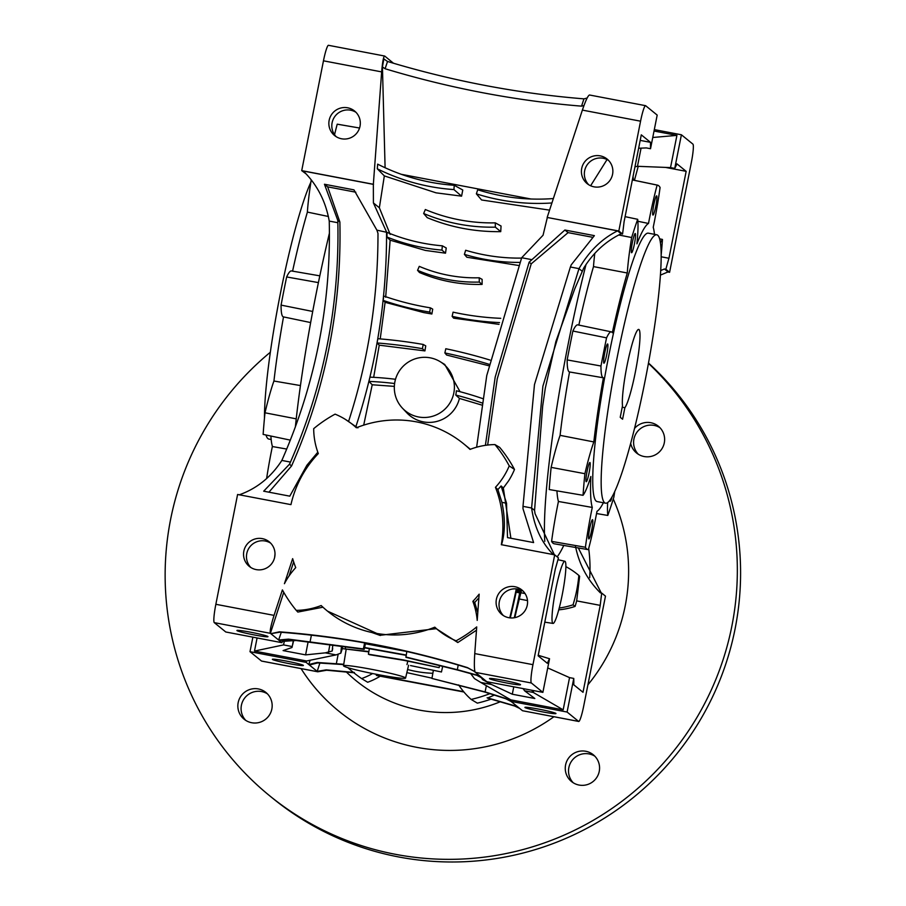 <?xml version="1.0" encoding="UTF-8"?>
<svg xmlns="http://www.w3.org/2000/svg" width="906" height="906" viewBox="0 0 906 906"><rect width="100%" height="100%" fill="white"/><g stroke="black" fill="none" stroke-linecap="round" stroke-linejoin="round"><path stroke-width="1.36" d="M587.167 97.95A28.765 21.427 18.3 0 1 583.951 98.856L581.539 106.149A28.765 21.427 -161.7 0 0 583.974 105.492M583.951 98.856A719.058 535.695 18.3 0 1 485.276 85.481A719.058 535.695 18.3 0 1 387.519 61.461L385.107 68.743A719.058 535.695 -161.7 0 0 482.864 92.763A719.058 535.695 -161.7 0 0 581.539 106.149M430.203 357.825A30.204 29.932 -50.9 0 0 402.423 408.153A30.204 29.932 -50.9 0 0 452.298 398.21A30.204 29.932 -50.9 0 0 430.203 357.825M402.423 408.153L406.828 412.819A31.053 30.781 -50.9 0 0 459.421 398.368L455.763 395.05A318.482 315.684 129.1 0 1 481.935 402.91M371.301 669.274A31.642 1.971 -168.8 0 0 343.51 665.774A31.642 1.971 -168.8 0 0 377.791 674.562A31.642 1.971 -168.8 0 0 405.582 678.062A31.642 1.971 -168.8 0 0 371.301 669.274M337.225 124.179A185.515 21.642 100.8 0 1 337.496 124.213L359.546 128.018L337.225 124.179A71.902 8.392 100.8 0 0 334.552 134.7M318.402 282.604L286.647 276.953A185.515 21.642 100.8 0 0 283.805 290.985A185.515 21.642 100.8 0 0 281.075 305.107A71.902 8.392 100.8 0 0 283.374 316.874L310.656 322.57M589.081 472.921A9.785 1.144 100.8 0 0 589.908 462.502A9.785 1.144 100.8 0 0 587.077 471.29A9.785 1.144 100.8 0 0 586.25 481.709A9.785 1.144 100.8 0 0 589.081 472.921M591.697 530.112A9.785 1.144 100.8 0 0 592.513 519.682A9.785 1.144 100.8 0 0 589.681 528.481A9.785 1.144 100.8 0 0 588.855 538.9A9.785 1.144 100.8 0 0 591.697 530.112M606.782 354.382A9.785 1.144 100.8 0 0 607.598 343.963A9.785 1.144 100.8 0 0 604.766 352.751A9.785 1.144 100.8 0 0 603.94 363.181A9.785 1.144 100.8 0 0 606.782 354.382M634.415 243.941A9.785 1.144 100.8 0 0 635.242 233.51A9.785 1.144 100.8 0 0 632.411 242.31A9.785 1.144 100.8 0 0 631.584 252.729A9.785 1.144 100.8 0 0 634.415 243.941M655.808 206.274A9.785 1.144 100.8 0 0 656.635 195.855A9.785 1.144 100.8 0 0 653.804 204.643A9.785 1.144 100.8 0 0 652.977 215.062A9.785 1.144 100.8 0 0 655.808 206.274M635.299 372.343A40.272 4.7 100.8 0 0 638.696 329.422A40.272 4.7 100.8 0 0 627.031 365.616A40.272 4.7 100.8 0 0 622.501 405.797L620.225 417.292L622.592 419.218L624.868 407.723A40.272 4.7 100.8 0 0 635.299 372.343M360.022 126.217A15.821 15.685 -50.9 0 0 354.563 111.008A15.821 15.685 -50.9 0 0 329.15 120.339A15.821 15.685 -50.9 0 0 334.597 135.549A15.821 15.685 -50.9 0 0 360.022 126.217M355.967 112.299A15.821 15.685 -50.9 0 0 336.149 136.659M612.569 174.303A15.821 15.685 -50.9 0 0 607.122 159.082A15.821 15.685 -50.9 0 0 581.709 168.425A15.821 15.685 -50.9 0 0 587.156 183.635A15.821 15.685 -50.9 0 0 612.569 174.303M608.526 160.373A15.821 15.685 -50.9 0 0 588.707 184.745M527.269 605.14A15.821 15.685 -50.9 0 0 521.811 589.931A15.821 15.685 -50.9 0 0 496.397 599.262A15.821 15.685 -50.9 0 0 501.856 614.483A15.821 15.685 -50.9 0 0 527.269 605.14M523.215 591.222A15.821 15.685 -50.9 0 0 503.396 615.593M274.711 557.054A15.821 15.685 -50.9 0 0 269.252 541.845A15.821 15.685 -50.9 0 0 243.839 551.176A15.821 15.685 -50.9 0 0 249.297 566.397A15.821 15.685 -50.9 0 0 274.711 557.054M270.656 543.136A15.821 15.685 -50.9 0 0 250.837 567.507M286.251 661.063A15.821 0.985 -168.8 0 0 272.366 659.308A15.821 0.985 -168.8 0 0 289.501 663.702A15.821 0.985 -168.8 0 0 303.397 665.457A15.821 0.985 -168.8 0 0 286.251 661.063M503.385 680.338A15.821 0.985 -168.8 0 0 489.489 678.583A15.821 0.985 -168.8 0 0 506.635 682.977A15.821 0.985 -168.8 0 0 520.531 684.732A15.821 0.985 -168.8 0 0 503.385 680.338M538.81 709.149A15.821 0.985 -168.8 0 0 524.914 707.393A15.821 0.985 -168.8 0 0 542.06 711.788A15.821 0.985 -168.8 0 0 555.956 713.543A15.821 0.985 -168.8 0 0 538.81 709.149M250.826 632.252A15.821 0.985 -168.8 0 0 236.93 630.508A15.821 0.985 -168.8 0 0 254.076 634.902A15.821 0.985 -168.8 0 0 267.972 636.646A15.821 0.985 -168.8 0 0 250.826 632.252M565.876 566.646A72.91 72.265 129.1 0 1 578.843 575.435L579.636 576.284L576.669 600.882A138.663 137.44 129.1 0 1 575.072 606.42A72.514 71.868 129.1 0 1 558.764 609.84M578.843 575.435A139.06 137.837 129.1 0 1 576.726 590.27A139.06 137.837 129.1 0 1 573.034 604.812L575.072 606.42M506.533 503.226L501.109 485.956L497.892 489.58L501.901 502.343L506.533 503.226L507.507 537.609L533.6 542.581L522.989 508.696L522.989 506.352L534.472 384.608L570.384 266.998L571.278 264.779L594.381 235.639L564.891 230.022L529.138 262.174L495.186 377.123L485.401 445.344M592.558 237.281L568.096 232.627L531.21 263.861L497.247 378.81L487.655 445.05M654.472 234.337A146.84 17.135 100.8 0 0 653.226 227.304A71.902 8.392 100.8 0 0 654.291 222.038A71.902 8.392 100.8 0 0 660.078 187.485A185.515 21.642 100.8 0 0 657.484 185.141A185.515 21.642 100.8 0 0 657.133 185.096A71.902 8.392 100.8 0 0 649.523 218.153A71.902 8.392 100.8 0 0 648.503 223.465A146.84 17.135 100.8 0 0 636.929 243.85A71.902 8.392 100.8 0 0 637.688 219.309A185.515 21.642 100.8 0 0 631.663 237.519A71.902 8.392 100.8 0 0 627.28 272.989A146.84 17.135 100.8 0 0 612.32 332.74A71.902 8.392 100.8 0 0 611.335 331.856A71.902 8.392 100.8 0 0 606.556 337.859A185.515 21.642 100.8 0 0 603.702 351.89A185.515 21.642 100.8 0 0 600.972 366.013A71.902 8.392 100.8 0 0 603.317 377.791A71.902 8.392 100.8 0 0 603.407 377.802A146.84 17.135 100.8 0 0 593.826 441.924A71.902 8.392 100.8 0 0 584.902 473.702A185.515 21.642 100.8 0 0 583.045 495.31A71.902 8.392 100.8 0 0 590.859 476.499A146.84 17.135 100.8 0 0 592.275 507.439A71.902 8.392 100.8 0 0 585.412 547.258A185.515 21.642 100.8 0 0 588.096 549.625A185.515 21.642 100.8 0 0 588.368 549.659A71.902 8.392 100.8 0 0 596.997 511.278A146.84 17.135 100.8 0 0 603.362 502.762M637.881 221.268L648.503 223.465M611.335 331.856L577.768 324.858A72.514 8.46 100.8 0 0 572.886 331.03A186.115 21.71 100.8 0 0 569.976 345.424A186.115 21.71 100.8 0 0 567.167 359.92L600.972 366.013M562.184 594.982A31.642 3.692 100.8 0 0 564.868 561.267A31.642 3.692 100.8 0 0 555.695 589.704A31.642 3.692 100.8 0 0 553.034 623.43A31.642 3.692 100.8 0 0 562.184 594.982M394.337 386.375L372.219 384.767L368.935 381.403A318.482 315.684 129.1 0 1 394.597 383.521M380.214 338.912L385.095 302.321L423.725 312.581L431.868 314.008L432.706 309.139L430.395 307.836A277.055 274.62 129.1 0 1 422.694 306.477A277.055 274.62 129.1 0 1 383.68 296.013A632.773 627.212 129.1 0 1 383.204 300.407A281.37 278.889 -50.9 0 0 421.856 310.701A281.37 278.889 -50.9 0 0 429.671 312.072L430.395 307.836M431.868 314.008L429.671 312.072M385.662 297.259L390.146 240.181L425.322 250.418L445.514 253.182L446.239 247.984L442.343 245.82A186.376 184.733 129.1 0 1 423.204 243.204A186.376 184.733 129.1 0 1 386.998 232.355A632.773 627.212 129.1 0 1 386.975 237.01A190.69 189.014 -50.9 0 0 422.366 247.429A190.69 189.014 -50.9 0 0 441.947 250.101L442.343 245.82M445.514 253.182L441.947 250.101M390.18 234.416L379.354 207.768L384.337 175.9L436.024 192.831L461.584 196.16L462.773 190.011L454.257 185.288A201.336 199.569 129.1 0 1 430.588 182.242A201.336 199.569 129.1 0 1 377.655 164.145L377.304 168.799A205.651 203.839 -50.9 0 0 429.75 186.466A205.651 203.839 -50.9 0 0 453.929 189.581L454.257 185.288M461.584 196.16L453.929 189.581M329.41 233.193A202.774 23.658 100.8 0 0 315.707 295.956A202.774 23.658 100.8 0 0 295.356 427.009M310.883 182.151A136.625 15.934 100.8 0 0 280.396 293.465A136.625 15.934 100.8 0 0 264.461 418.289M266.013 435.005A136.625 15.934 100.8 0 0 268.867 439.07L271.166 439.512M633.339 180.101A203.533 23.749 100.8 0 0 633.034 176.511M586.012 264.518A203.533 23.749 100.8 0 0 568.187 343.974A203.533 23.749 100.8 0 0 544.789 541.38M590.621 185.764L607.043 159.558M617.564 230.86L621.154 233.782C605.774 241.223 593.271 252.695 583.645 268.199L574.676 289.037L555.854 341.619L545.31 388.176L542.683 405.911L534.563 510.395L531.596 507.994L542.887 386.205L578.991 268.64C588.991 251.313 601.844 238.731 617.564 230.86L547.337 217.485L618.821 231.007L622.558 234.054A115.051 13.42 100.8 0 0 624.075 221.777L641.289 134.847L650.508 142.344A86.285 10.068 100.8 0 0 650.531 148.72L657.19 115.096L645.684 105.73A17.259 2.016 100.8 0 0 645.559 105.674A17.259 2.016 100.8 0 0 640.565 121.189L618.821 231.007M656.714 234.767L648.3 233.159A136.625 15.934 100.8 0 0 608.73 355.967A136.625 15.934 100.8 0 0 597.201 501.584L605.616 503.192A136.625 15.934 100.8 0 0 645.185 380.384A136.625 15.934 100.8 0 0 656.714 234.767A136.625 15.934 100.8 0 0 617.145 357.576A136.625 15.934 100.8 0 0 605.616 503.192M547.337 217.485L543.056 235.232L521.686 257.723L486.76 375.526L476.624 447.213M364.574 647.496L406.16 655.038M406.103 655.332L364.506 647.813M365.548 643.079L364.167 649.364L288.969 639.579L279.252 640.519L281.913 642.682L225.787 631.992L214.28 622.637A17.259 2.016 100.8 0 1 215.855 604.291L237.599 494.472L290.951 504.631A107.859 106.908 129.1 0 1 318.312 453.589A71.902 71.28 -50.9 0 1 313.691 428.663A129.433 128.29 -50.9 0 1 335.095 414.144A71.902 71.28 -50.9 0 1 345.175 419.263L355.877 426.635C376.556 363.861 386.783 298.98 386.556 232.004L373.408 202.933L373.351 184.269L381.653 71.891C382.536 61.551 383.555 56.274 384.699 56.047L393.476 63.239M364.642 642.909L363.374 648.923L364.167 649.364M281.279 632.297L278.629 640.01L288.425 639.138L363.374 648.923M481.584 677.462L476.975 675.366L458.538 670.293L405.956 657.314L406.794 651.505L365.39 643.758M365.458 643.441L395.639 649.013M410.531 665.57L441.46 671.98L410.531 665.57M406.987 664.596L407.791 661.086M368.799 651.89L342.06 648.583L368.855 651.55M368.391 654.189L403.646 659.976L439.127 667.654L404.144 660.383L369.535 654.687L368.391 654.189L369.376 648.605M283.51 316.907A146.693 17.112 100.8 0 0 273.94 381.03M270.894 436.035A146.693 17.112 100.8 0 0 272.446 446.545M266.613 478.606A71.902 8.392 100.8 0 1 272.366 446.533L286.738 449.059M296.239 418.844L264.994 412.796A71.902 8.392 100.8 0 1 273.918 381.018L300.452 385.571M423.646 213.499L427.224 217.655C450.395 227.293 474.891 231.959 500.724 231.653L501.063 226.024L495.276 222.853A172.57 171.053 129.1 0 1 425.333 209.535L423.646 213.499A176.885 175.334 -50.9 0 0 495.333 227.146L495.276 222.853M417.564 270.316L419.421 272.48C439.308 280.939 460.203 284.914 482.094 284.405L482.139 279.376L479.217 277.78A143.816 142.548 129.1 0 1 419.274 266.364L417.564 270.316A148.131 146.829 -50.9 0 0 479.297 282.072L479.217 277.78M500.758 318.323A277.055 274.62 129.1 0 1 453.079 312.151L452.128 316.353L453.657 318.165L499.025 324.359M521.528 258.097A186.376 184.733 129.1 0 1 465.661 250.26L464.393 254.371L466.839 257.236L518.64 265.481M553.362 198.55A201.336 199.569 129.1 0 1 477.711 189.762L476.375 193.85L481.596 199.977L549.557 210.135M530.995 199.003L401.324 174.314M373.657 377.326L379.252 345.175L424.925 350.905L425.741 345.877L423.193 344.45A502.105 497.688 -50.9 0 0 377.802 338.708A632.773 627.212 129.1 0 1 377.055 342.966A497.79 493.419 129.1 0 1 422.423 348.685L423.193 344.45M440.203 361.698L444.744 364.472L460.044 391.709M490.021 360.067A502.105 497.688 -50.9 0 0 445.786 348.742L444.88 352.955L446.635 355.039L488.776 365.741M583.724 705.955L605.48 596.137L601.731 593.09A115.051 13.42 100.8 0 0 600.214 605.367L583.011 692.297L573.781 684.8A86.285 10.068 100.8 0 0 573.758 678.424L567.099 712.048L578.617 721.414A17.259 2.016 100.8 0 0 578.73 721.47A17.259 2.016 100.8 0 0 583.724 705.955M380.486 676.046A71.902 71.28 129.1 0 1 367.677 682.263L361.619 678.583A139.06 137.837 129.1 0 1 347.904 667.699M463.917 692.003L376.602 675.514L377.383 674.483M372.626 673.543A72.91 72.265 129.1 0 1 361.619 678.583M490.01 693.622A139.06 137.837 129.1 0 1 471.154 699.432L477.337 703.147A138.063 136.851 129.1 0 0 491.165 699.115M471.154 699.432A72.91 72.265 129.1 0 1 458.674 684.925M372.219 384.767L363.702 425.129M459.41 398.414L481.618 405.016M307.394 212.083A146.693 17.112 100.8 0 0 292.581 271.154M328.414 216.489L307.372 212.083A71.902 8.392 100.8 0 1 311.222 179.977M609.953 500.214A9.785 1.144 100.8 0 0 610.248 501.233A9.785 1.144 100.8 0 0 612.048 496.941M607.654 502.592A71.902 8.392 100.8 0 0 607.801 515.446A185.515 21.642 100.8 0 0 613.838 497.224A71.902 8.392 100.8 0 0 614.71 491.698M661.131 255.549A185.515 21.642 100.8 0 0 662.456 239.444A71.902 8.392 100.8 0 0 660.395 242.865M640.191 140.385L650.508 142.344M638.232 166.364L634.438 180.328M654.313 129.615L681.403 134.779L674.744 168.403A86.285 10.068 100.8 0 0 676.941 163.839L686.159 171.336L668.945 258.267A115.051 13.42 100.8 0 0 665.853 269.252L669.591 272.298L691.346 162.468A17.259 2.016 100.8 0 0 692.92 144.133L681.403 134.779M665.457 167.395L686.159 171.336M393.6 63.273L392.921 63.069M406.862 672.626L431.992 678.164M376.262 675.151L463.634 691.663M519.682 708.447L514.687 706.034L487.451 698.084L494.495 695.015M487.122 697.745L514.234 705.661L519.229 708.084M521.686 257.723L531.346 259.569M497.892 489.58L495.446 487.315A107.859 106.908 129.1 0 1 501.335 544.687L554.699 554.846L532.955 664.664A17.259 2.016 100.8 0 0 531.38 682.999L542.887 692.365L549.546 658.741A86.285 10.068 100.8 0 0 547.349 663.305L538.13 655.808L555.344 568.877A115.051 13.42 100.8 0 0 558.436 557.892L554.699 554.846M501.901 502.343C505.31 518.572 505.174 532.728 501.494 544.812M317.802 452.219L306.919 465.22L308.459 465.514M474.121 671.289L467.892 667.982C406.635 649.024 343.963 637.088 279.886 632.184L270.837 633.679L279.422 631.822C343.476 636.703 406.148 648.628 467.439 667.609L473.895 671.108L486.771 681.686L542.887 692.365M283.748 592.331L270.396 633.317C269.671 631.403 270.894 625.423 274.042 615.378L282.4 589.908A129.433 128.29 -50.9 0 0 296.251 610.372L297.836 612.071L322.955 607.201M436.228 628.685L434.812 627.178A107.859 106.908 129.1 0 1 327.542 611.165L380.758 635.219L436.228 628.685L457.813 642.535L476.488 630.214M327.542 611.165A107.859 106.908 129.1 0 1 321.166 605.536A71.902 71.28 -50.9 0 1 296.251 610.372M477.779 612.683L474.733 602.479L478.878 597.824M472.864 601.358A71.902 71.28 -50.9 0 1 477.213 620.395L479.149 594.166A107.859 106.908 129.1 0 1 472.864 601.358L474.733 602.479M654.041 131.03L676.918 135.379L670.531 167.599L637.473 166.308L634.947 166.84M652.762 137.486L676.918 135.379M470.69 673.645L474.472 678.594L480.78 682.456L491.528 684.506L512.298 694.223L534.823 698.515L524.608 690.802L533.294 692.456L531.765 690.247M578.617 721.414L522.49 710.723L510.973 701.369L511.086 699.919L563.17 709.84L533.294 692.456L533.657 690.61M480.78 682.456L511.086 700.021M524.608 690.802L523.068 688.594M481.256 677.665L482.762 679.67L491.528 684.506M482.966 678.515L476.839 675.332M284.314 641.323L283.544 644.902L292.23 646.556L293.317 640.769M570.384 266.998L578.991 268.64L581.946 271.041M522.989 506.352L531.596 507.994C534.381 527.292 541.663 542.864 553.441 554.699M373.499 184.394L303.272 171.019C317.009 184.45 325.673 201.143 329.24 221.087C331.177 304.156 315.379 383.94 281.845 460.441L290.464 462.083C323.657 385.911 339.456 306.126 337.859 222.729L337.768 220.317L324.461 184.246L353.952 189.864L376.896 230.158L377.983 233.397C378.051 298.097 368.255 360.758 348.595 421.369M329.24 221.087L337.859 222.729M578.322 547.949L601.267 593M665.853 269.252L664.449 268.98L668.05 271.913L660.383 275.13M594.766 253.431A72.514 8.46 100.8 0 0 593.498 266.602L627.28 272.989M593.498 266.602A147.44 17.203 100.8 0 0 578.843 325.084M567.167 359.92A72.514 8.46 100.8 0 0 569.534 371.97A147.44 17.203 100.8 0 0 560.089 435.356A72.514 8.46 100.8 0 0 551.131 467.371A186.115 21.71 100.8 0 0 549.229 489.546L583.045 495.31M593.826 441.924L560.089 435.356M556.941 490.859A147.44 17.203 100.8 0 0 558.436 501.471A72.514 8.46 100.8 0 0 551.595 541.38A186.115 21.71 100.8 0 0 554.313 543.804L588.096 549.625M592.275 507.439L558.436 501.471M343.702 664.596L317.678 662.92L309.399 665.027L317.632 671.72L261.517 661.04A17.259 2.016 100.8 0 0 261.63 661.097L317.757 671.788L326.67 670.236L353.804 672.739M380.339 635.491L371.834 632.49M319.92 662.977L317.191 671.369L326.217 669.862L354.371 672.467M332.785 644.789L332.208 651.006L325.311 652.852L336.058 654.902L306.568 660.984L306.126 662.365L309.399 665.027M309.943 660.757L308.776 664.528L317.134 662.479L343.748 664.268M270.837 633.679L279.252 640.519M510.973 701.369L567.099 712.048M252.876 637.156L249.999 651.674L306.126 662.365M249.999 651.674L261.517 661.04M439.625 665.31L439.127 667.654M405.809 656.997L457.326 669.715L476.443 674.925L480.995 676.986M342.853 646.159L342.06 648.583M442.74 666.103L441.46 671.98M511.12 701.482L505.695 698.719L484.812 692.071L431.935 678.447L485.118 691.912L505.152 698.277L510.973 701.312M433.374 670.361L431.935 678.447M293.657 561.901L289.093 575.91M345.175 419.263A71.902 71.28 -50.9 0 1 356.364 427.779A107.859 106.908 129.1 0 1 463.634 443.793A107.859 106.908 129.1 0 1 470.01 449.41A71.902 71.28 -50.9 0 1 494.936 444.574A129.433 128.29 -50.9 0 1 509.24 465.899A71.902 71.28 -50.9 0 1 495.446 487.315M355.877 426.635L357.938 427.881M395.492 379.286A322.796 319.965 -50.9 0 0 369.954 377.145A632.773 627.212 129.1 0 1 368.935 381.403M379.252 345.175L377.055 342.966M385.095 302.321L383.204 300.407M390.146 240.181L386.975 237.01M386.998 232.355L376.896 230.158M385.095 167.735L382.434 66.885A28.765 21.427 -161.7 0 0 385.107 68.743M387.519 61.461A28.765 21.427 18.3 0 1 383.861 58.811L382.434 66.885M381.653 71.891L323.465 60.815A17.259 2.016 100.8 0 1 328.459 45.3L384.699 56.047M379.354 207.768L373.408 202.933M384.337 175.9L377.304 168.799M554.381 554.789L535.05 513.634L534.563 510.395M589.557 95.039C588.141 95.221 585.752 100.249 582.377 110.102L547.19 217.372M641.074 148.097L637.473 166.308M432.853 673.283A112.174 111.189 129.1 0 1 407.587 669.5M522.49 710.723L578.73 721.47M295.73 567.632A107.859 106.908 129.1 0 1 292.649 558.651L284.427 583.702A71.902 71.28 -50.9 0 1 295.73 567.632M434.812 627.178A71.902 71.28 -50.9 0 0 456.08 640.802A129.433 128.29 -50.9 0 0 476.726 626.907L474.755 653.588C474.098 664.109 474.268 670.349 475.254 672.32L531.38 682.999M282.865 639.681L281.913 642.682M318.38 671.437L317.757 671.788M296.636 640.474L282.321 641.38M342.185 649.002L340.815 653.147L341.494 645.967M336.058 654.902L340.815 653.147M281.845 460.441C271.064 477.122 256.828 488.594 239.15 494.857M306.919 465.22L289.784 496.16L263.691 491.188L289.478 464.234L290.464 462.083M323.465 60.815L301.721 170.634L373.351 184.269M301.721 170.634L305.922 173.771M284.246 641.323L283.544 644.902L254.484 651.074L306.568 660.984M325.311 652.852L305.605 654.879L283.091 650.587L291.97 647.518L292.23 646.556M257.089 637.949L254.484 651.074M576.669 600.882L600.214 605.367M575.525 546.545C579.228 564.585 587.496 580.01 600.327 592.818L601.731 593.09M664.449 268.98L660.678 270.554M547.734 667.926L569.546 677.62L563.17 709.84M569.546 677.62L573.758 678.424M549.546 658.741L538.232 655.276M638.628 148.244L646.329 147.916L650.531 148.72M674.744 168.403L670.531 167.599M621.154 233.782L622.558 234.054M661.131 256.772L668.945 258.267M667.881 271.97L669.591 272.298M569.534 371.97A72.514 8.46 100.8 0 0 569.557 371.97L603.317 377.791M557.167 556.85A203.533 23.749 100.8 0 0 563.781 545.435M464.393 254.371A190.69 189.014 -50.9 0 0 519.829 262.412M444.88 352.955A497.79 493.419 129.1 0 1 489.093 364.291M452.128 316.353A281.37 278.889 -50.9 0 0 499.534 322.581M476.375 193.85A205.651 203.839 -50.9 0 0 551.913 202.967M482.626 398.583A322.796 319.965 -50.9 0 0 456.386 390.769A30.498 30.238 -50.9 0 1 455.763 395.05M500.724 231.653L495.333 227.146M482.094 284.405L479.297 282.072M424.925 350.905L422.423 348.685M520.984 592.762L525.05 593.532M519.659 599.07L527.496 600.565M514.835 617.654A90.6 10.566 100.8 0 0 520.123 593.271L519.682 592.875A86.285 10.068 100.8 0 1 514.257 617.756M516.137 592.196L519.682 592.875M510.293 617.903A119.366 13.93 100.8 0 0 516.816 588.957M509.75 617.847A115.051 13.42 100.8 0 0 516.307 588.9M551.595 541.38L585.412 547.258M551.131 467.371L584.902 473.702M572.886 331.03L606.556 337.859M625.083 216.647L637.688 219.309M618.741 234.994L631.663 237.519M632.354 179.932L657.133 185.096M659.579 238.833L662.456 239.444M596.567 513.532L607.801 515.446M268.935 492.185L291.573 465.944L289.478 464.234M291.573 465.944C325.65 388.64 341.743 307.338 339.875 222.027L337.768 220.317M339.875 222.027L327.666 186.851L324.461 184.246M327.666 186.851L355.82 192.208M531.21 263.861L529.138 262.174M501.109 485.956L503.328 488.006L510.893 538.255M568.096 232.627L564.891 230.022M503.328 488.006L508.515 480.961A72.661 72.016 -50.9 0 0 514.495 469.455L509.24 465.899M332.683 648.402L332.208 651.006M329.931 644.415L328.493 652.275M308.131 641.788L305.605 654.879M513.77 686.827L512.298 694.223M482.989 678.617L482.762 679.67M487.836 681.878L487.677 682.592M457.813 642.535L456.08 640.802M514.495 469.455A130.181 129.037 -50.9 0 0 499.716 447.417L494.936 444.574M573.034 604.812A72.91 72.265 129.1 0 1 559.251 608.005M622.229 407.213L624.868 407.723M264.994 412.796A185.515 21.642 100.8 0 0 263.136 434.404L290.362 440.135M319.818 275.843L291.392 270.939A71.902 8.392 100.8 0 0 286.647 276.953M312.706 311.46L281.075 305.107M516.522 610.293L521.471 590.282M520.69 589.942L520.361 591.811L519.682 591.686M520.361 591.811L520.078 593.237M519.84 589.636L519.263 590.372M519.693 590.452L519.093 591.301M519.512 591.392L518.9 592.207M519.455 592.83L520.044 589.704M519.331 589.478L516.714 589.455M519.24 589.942L519.093 590.678L516.556 590.202M519.093 590.678L518.934 591.493L516.386 591.006M518.934 591.493L518.776 592.32L516.205 591.833M518.798 592.705L519.421 589.5M245.82 720.44A17.259 17.101 129.1 0 1 267.44 693.86M238.176 702.626A17.259 17.101 129.1 0 1 265.9 692.444A17.259 17.101 129.1 0 1 271.845 709.036A17.259 17.101 129.1 0 1 244.122 719.217A17.259 17.101 129.1 0 1 238.176 702.626M638.288 454.223A17.259 17.101 129.1 0 1 659.896 427.655M634.562 428.391A17.259 17.101 129.1 0 1 664.302 442.819A17.259 17.101 129.1 0 1 630.689 443.419M573.238 782.773A17.259 17.101 129.1 0 1 594.846 756.193M565.582 764.958A17.259 17.101 129.1 0 1 593.305 754.777A17.259 17.101 129.1 0 1 599.251 771.368A17.259 17.101 129.1 0 1 571.527 781.55A17.259 17.101 129.1 0 1 565.582 764.958M500.361 701.731A143.816 142.548 129.1 0 1 346.319 671.958M613.271 499.013A178.323 176.761 129.1 0 1 625.219 605.854A178.323 176.761 129.1 0 1 587.915 684.811M553.906 716.748A178.323 176.761 129.1 0 1 301.064 668.605M274.665 557.258A178.323 176.761 129.1 0 1 275.005 553.996M648.436 363.351A287.621 285.096 129.1 0 1 731.855 626.148A287.621 285.096 129.1 0 1 269.784 795.887A287.621 285.096 129.1 0 1 170.622 519.297A287.621 285.096 129.1 0 1 270.35 352.23M648.492 363.034A287.621 285.096 129.1 0 1 735.106 628.787A287.621 285.096 129.1 0 1 273.023 798.526L269.784 795.887M588.673 548.504A143.816 142.548 129.1 0 1 589.681 577.677M345.707 646.567L345.265 648.855M270.396 633.317L214.28 622.637M458.221 665.049L457.326 669.715M338.153 654.302L336.364 663.588M486.341 685.785L485.118 691.912M311.404 635.174L310.112 641.686M532.955 664.664L474.755 653.588M274.042 615.378L215.855 604.291M640.565 121.189L582.377 110.102M343.51 665.774L346.171 649.33M564.868 561.267L557.949 559.693M463.634 443.793L470.373 449.274M645.559 105.674L589.432 94.983M553.034 623.43L544.8 622.162M657.484 185.141L632.365 179.898M292.74 644.483L293.544 640.746M405.582 678.062L408.595 665.208"/></g></svg>
